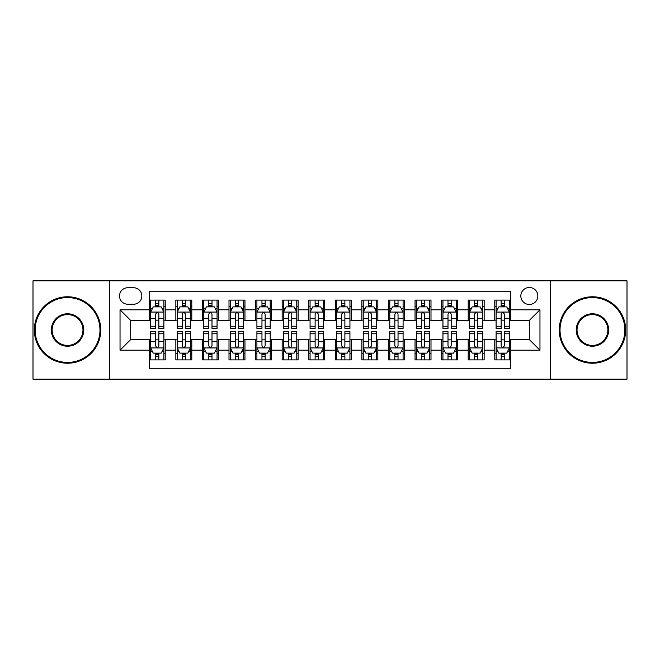 <?xml version="1.0" encoding="UTF-8"?>
<svg xmlns="http://www.w3.org/2000/svg" width="660" height="660" viewBox="0 0 660 660"><rect width="100%" height="100%" fill="white"/><g stroke="black" fill="none" stroke-linecap="round" stroke-linejoin="round"><path stroke-width="0.99" d="M529.328 287.479A8.506 8.506 0 0 0 520.822 295.985A8.506 8.506 0 0 0 529.328 304.483A8.506 8.506 0 0 0 537.834 295.985A8.506 8.506 0 0 0 529.328 287.479M550.588 379.17L627 379.17L627 280.83L550.588 280.83L550.588 379.17L109.412 379.17L109.412 280.83L33 280.83L33 379.17L109.412 379.17M510.724 300.102L494.777 300.102L494.777 309.804L484.151 309.804L484.151 320.43L494.777 320.43L494.777 309.804M484.151 309.804L484.151 300.102L468.204 300.102L468.204 309.804L457.57 309.804L457.57 320.43L468.204 320.43L468.204 309.804M457.57 309.804L457.57 300.102L441.622 300.102L441.622 309.804L430.996 309.804L430.996 320.43L441.622 320.43L441.622 309.804M430.996 309.804L430.996 300.102L415.049 300.102L415.049 309.804L404.415 309.804L404.415 320.43L415.049 320.43L415.049 309.804M404.415 309.804L404.415 300.102L388.468 300.102L388.468 309.804L377.842 309.804L377.842 320.43L388.468 320.43L388.468 309.804M377.842 309.804L377.842 300.102L361.894 300.102L361.894 309.804L351.26 309.804L351.26 320.43L361.894 320.43L361.894 309.804M351.26 309.804L351.26 300.102L335.313 300.102L335.313 309.804L324.687 309.804L324.687 320.43L335.313 320.43L335.313 309.804M324.687 309.804L324.687 300.102L308.74 300.102L308.74 309.804L298.105 309.804L298.105 320.43L308.74 320.43L308.74 309.804M298.105 309.804L298.105 300.102L282.158 300.102L282.158 309.804L271.532 309.804L271.532 320.43L282.158 320.43L282.158 309.804M271.532 309.804L271.532 300.102L255.585 300.102L255.585 309.804L244.951 309.804L244.951 320.43L255.585 320.43L255.585 309.804M244.951 309.804L244.951 300.102L229.003 300.102L229.003 309.804L218.377 309.804L218.377 320.43L229.003 320.43L229.003 309.804M218.377 309.804L218.377 300.102L202.43 300.102L202.43 309.804L191.796 309.804L191.796 320.43L202.43 320.43L202.43 309.804M191.796 309.804L191.796 300.102L175.849 300.102L175.849 320.43L165.223 320.43L165.223 300.102L149.275 300.102M149.275 359.898L165.223 359.898L165.223 339.57L175.849 339.57L175.849 359.898L191.796 359.898L191.796 339.57L202.43 339.57L202.43 350.196L191.796 350.196M202.43 350.196L202.43 359.898L218.377 359.898L218.377 339.57L229.003 339.57L229.003 350.196L218.377 350.196M229.003 350.196L229.003 359.898L244.951 359.898L244.951 339.57L255.585 339.57L255.585 350.196L244.951 350.196M255.585 350.196L255.585 359.898L271.532 359.898L271.532 339.57L282.158 339.57L282.158 350.196L271.532 350.196M282.158 350.196L282.158 359.898L298.105 359.898L298.105 339.57L308.74 339.57L308.74 350.196L298.105 350.196M308.74 350.196L308.74 359.898L324.687 359.898L324.687 339.57L335.313 339.57L335.313 350.196L324.687 350.196M335.313 350.196L335.313 359.898L351.26 359.898L351.26 339.57L361.894 339.57L361.894 350.196L351.26 350.196M361.894 350.196L361.894 359.898L377.842 359.898L377.842 339.57L388.468 339.57L388.468 350.196L377.842 350.196M388.468 350.196L388.468 359.898L404.415 359.898L404.415 339.57L415.049 339.57L415.049 350.196L404.415 350.196M415.049 350.196L415.049 359.898L430.996 359.898L430.996 339.57L441.622 339.57L441.622 350.196L430.996 350.196M441.622 350.196L441.622 359.898L457.57 359.898L457.57 339.57L468.204 339.57L468.204 350.196L457.57 350.196M468.204 350.196L468.204 359.898L484.151 359.898L484.151 339.57L494.777 339.57L494.777 350.196L484.151 350.196M127.751 304.219L133.592 304.219A8.242 8.242 0 0 0 141.834 295.985A8.242 8.242 0 0 0 133.592 287.743L127.751 287.743A8.242 8.242 0 0 0 119.51 295.985A8.242 8.242 0 0 0 127.751 304.219M550.588 280.83L109.412 280.83M510.724 309.804L510.724 291.2L149.275 291.2L149.275 320.43L130.672 320.43L130.672 339.57L149.275 339.57L149.275 368.8L510.724 368.8L510.724 339.57L529.328 339.57L529.328 320.43L510.724 320.43L510.724 309.804L539.962 309.804L539.962 350.196L510.724 350.196M149.275 350.196L120.037 350.196L120.037 309.804L149.275 309.804M494.777 350.196L494.777 359.898L510.724 359.898M149.275 306.743L150.604 306.743M155.653 306.743L158.845 306.743M163.894 306.743L165.223 306.743M149.275 320.166L150.604 320.166M155.653 320.166L158.845 320.166M163.894 320.166L165.223 320.166M149.275 339.834L150.604 339.834M155.653 339.834L158.845 339.834M163.894 339.834L165.223 339.834M149.275 353.257L150.604 353.257M155.653 353.257L158.845 353.257M163.894 353.257L165.223 353.257M175.849 320.166L177.185 320.166M182.234 320.166L185.419 320.166M190.468 320.166L191.796 320.166M175.849 306.743L177.185 306.743M182.234 306.743L185.419 306.743M190.468 306.743L191.796 306.743M175.849 339.834L177.185 339.834M182.234 339.834L185.419 339.834M190.468 339.834L191.796 339.834M175.849 353.257L177.185 353.257M182.234 353.257L185.419 353.257M190.468 353.257L191.796 353.257M202.43 339.834L203.758 339.834M208.807 339.834L212 339.834M217.049 339.834L218.377 339.834M202.43 353.257L203.758 353.257M208.807 353.257L212 353.257M217.049 353.257L218.377 353.257M202.43 306.743L203.758 306.743M208.807 306.743L212 306.743M217.049 306.743L218.377 306.743M202.43 320.166L203.758 320.166M208.807 320.166L212 320.166M217.049 320.166L218.377 320.166M229.003 339.834L230.332 339.834M235.389 339.834L238.573 339.834M243.623 339.834L244.951 339.834M229.003 353.257L230.332 353.257M235.389 353.257L238.573 353.257M243.623 353.257L244.951 353.257M229.003 306.743L230.332 306.743M235.389 306.743L238.573 306.743M243.623 306.743L244.951 306.743M229.003 320.166L230.332 320.166M235.389 320.166L238.573 320.166M243.623 320.166L244.951 320.166M255.585 339.834L256.913 339.834M261.962 339.834L265.155 339.834M270.204 339.834L271.532 339.834M255.585 353.257L256.913 353.257M261.962 353.257L265.155 353.257M270.204 353.257L271.532 353.257M255.585 306.743L256.913 306.743M261.962 306.743L265.155 306.743M270.204 306.743L271.532 306.743M255.585 320.166L256.913 320.166M261.962 320.166L265.155 320.166M270.204 320.166L271.532 320.166M282.158 339.834L283.486 339.834M288.536 339.834L291.728 339.834M296.777 339.834L298.105 339.834M282.158 353.257L283.486 353.257M288.536 353.257L291.728 353.257M296.777 353.257L298.105 353.257M282.158 306.743L283.486 306.743M288.536 306.743L291.728 306.743M296.777 306.743L298.105 306.743M282.158 320.166L283.486 320.166M288.536 320.166L291.728 320.166M296.777 320.166L298.105 320.166M308.74 339.834L310.068 339.834M315.117 339.834L318.31 339.834M323.359 339.834L324.687 339.834M308.74 353.257L310.068 353.257M315.117 353.257L318.31 353.257M323.359 353.257L324.687 353.257M308.74 306.743L310.068 306.743M315.117 306.743L318.31 306.743M323.359 306.743L324.687 306.743M308.74 320.166L310.068 320.166M315.117 320.166L318.31 320.166M323.359 320.166L324.687 320.166M335.313 339.834L336.641 339.834M341.69 339.834L344.883 339.834M349.932 339.834L351.26 339.834M335.313 353.257L336.641 353.257M341.69 353.257L344.883 353.257M349.932 353.257L351.26 353.257M335.313 306.743L336.641 306.743M341.69 306.743L344.883 306.743M349.932 306.743L351.26 306.743M335.313 320.166L336.641 320.166M341.69 320.166L344.883 320.166M349.932 320.166L351.26 320.166M361.894 339.834L363.223 339.834M368.272 339.834L371.464 339.834M376.513 339.834L377.842 339.834M361.894 353.257L363.223 353.257M368.272 353.257L371.464 353.257M376.513 353.257L377.842 353.257M361.894 306.743L363.223 306.743M368.272 306.743L371.464 306.743M376.513 306.743L377.842 306.743M361.894 320.166L363.223 320.166M368.272 320.166L371.464 320.166M376.513 320.166L377.842 320.166M388.468 339.834L389.796 339.834M394.845 339.834L398.038 339.834M403.087 339.834L404.415 339.834M388.468 353.257L389.796 353.257M394.845 353.257L398.038 353.257M403.087 353.257L404.415 353.257M388.468 306.743L389.796 306.743M394.845 306.743L398.038 306.743M403.087 306.743L404.415 306.743M388.468 320.166L389.796 320.166M394.845 320.166L398.038 320.166M403.087 320.166L404.415 320.166M415.049 339.834L416.377 339.834M421.426 339.834L424.611 339.834M429.668 339.834L430.996 339.834M415.049 353.257L416.377 353.257M421.426 353.257L424.611 353.257M429.668 353.257L430.996 353.257M415.049 306.743L416.377 306.743M421.426 306.743L424.611 306.743M429.668 306.743L430.996 306.743M415.049 320.166L416.377 320.166M421.426 320.166L424.611 320.166M429.668 320.166L430.996 320.166M441.622 339.834L442.951 339.834M448 339.834L451.192 339.834M456.241 339.834L457.57 339.834M441.622 353.257L442.951 353.257M448 353.257L451.192 353.257M456.241 353.257L457.57 353.257M441.622 306.743L442.951 306.743M448 306.743L451.192 306.743M456.241 306.743L457.57 306.743M441.622 320.166L442.951 320.166M448 320.166L451.192 320.166M456.241 320.166L457.57 320.166M468.204 339.834L469.532 339.834M474.581 339.834L477.766 339.834M482.815 339.834L484.151 339.834M468.204 353.257L469.532 353.257M474.581 353.257L477.766 353.257M482.815 353.257L484.151 353.257M468.204 306.743L469.532 306.743M474.581 306.743L477.766 306.743M482.815 306.743L484.151 306.743M468.204 320.166L469.532 320.166M474.581 320.166L477.766 320.166M482.815 320.166L484.151 320.166M494.777 339.834L496.106 339.834M501.154 339.834L504.347 339.834M509.396 339.834L510.724 339.834M494.777 353.257L496.106 353.257M501.154 353.257L504.347 353.257M509.396 353.257L510.724 353.257M494.777 306.743L496.106 306.743M501.154 306.743L504.347 306.743M509.396 306.743L510.724 306.743M494.777 320.166L496.106 320.166M501.154 320.166L504.347 320.166M509.396 320.166L510.724 320.166M130.672 320.43L120.037 309.804M130.672 339.57L120.037 350.196M539.962 309.804L529.328 320.43M539.962 350.196L529.328 339.57M158.845 303.559L155.653 303.559M163.894 326.238L158.845 326.238L158.845 328.408L163.894 328.408L163.894 312.197L161.238 306.875L153.26 306.875L150.604 312.197L150.604 328.408L155.653 328.408L155.653 326.238L150.604 326.238M150.604 312.197L150.604 300.102M163.894 312.197L163.894 300.102M155.653 306.875L155.653 300.102M158.845 300.102L158.845 306.875M158.845 326.238L158.845 314.185C157.781 312.139 156.717 312.139 155.653 314.185L155.653 326.238M155.653 356.441L158.845 356.441M150.604 333.762L155.653 333.762L155.653 331.592L150.604 331.592L150.604 347.803L153.26 353.125L161.238 353.125L163.894 347.803L163.894 331.592L158.845 331.592L158.845 333.762L163.894 333.762M163.894 347.803L163.894 359.898M150.604 347.803L150.604 359.898M158.845 353.125L158.845 359.898M155.653 359.898L155.653 353.125M155.653 333.762L155.653 345.815C156.717 347.861 157.781 347.861 158.845 345.815L158.845 333.762M67.551 297.577A32.422 32.422 0 0 0 35.128 330A32.422 32.422 0 0 0 67.551 362.423A32.422 32.422 0 0 0 99.974 330A32.422 32.422 0 0 0 67.551 297.577M67.551 363.223A33.223 33.223 0 0 1 34.328 330A33.223 33.223 0 0 1 67.551 296.777A33.223 33.223 0 0 1 100.774 330A33.223 33.223 0 0 1 67.551 363.223M67.551 313.789A16.211 16.211 0 0 1 83.762 330A16.211 16.211 0 0 1 67.551 346.211A16.211 16.211 0 0 1 51.34 330A16.211 16.211 0 0 1 67.551 313.789M67.551 345.411A15.411 15.411 0 0 0 82.962 330A15.411 15.411 0 0 0 67.551 314.589A15.411 15.411 0 0 0 52.132 330A15.411 15.411 0 0 0 67.551 345.411M592.449 297.577A32.422 32.422 0 0 0 560.027 330A32.422 32.422 0 0 0 592.449 362.423A32.422 32.422 0 0 0 624.871 330A32.422 32.422 0 0 0 592.449 297.577M592.449 363.223A33.223 33.223 0 0 1 559.226 330A33.223 33.223 0 0 1 592.449 296.777A33.223 33.223 0 0 1 625.672 330A33.223 33.223 0 0 1 592.449 363.223M592.449 313.789A16.211 16.211 0 0 1 608.66 330A16.211 16.211 0 0 1 592.449 346.211A16.211 16.211 0 0 1 576.238 330A16.211 16.211 0 0 1 592.449 313.789M592.449 345.411A15.411 15.411 0 0 0 607.868 330A15.411 15.411 0 0 0 592.449 314.589A15.411 15.411 0 0 0 577.038 330A15.411 15.411 0 0 0 592.449 345.411M185.419 303.559L182.234 303.559M190.468 326.238L185.419 326.238L185.419 328.408L190.468 328.408L190.468 312.197L187.811 306.875L179.842 306.875L177.185 312.197L177.185 328.408L182.234 328.408L182.234 326.238L177.185 326.238M177.185 312.197L177.185 300.102M190.468 312.197L190.468 300.102M182.234 306.875L182.234 300.102M185.419 300.102L185.419 306.875M185.419 326.238L185.419 314.185C184.355 312.139 183.298 312.139 182.234 314.185L182.234 326.238M212 303.559L208.807 303.559M217.049 326.238L212 326.238L212 328.408L217.049 328.408L217.049 312.197L214.393 306.875L206.415 306.875L203.758 312.197L203.758 328.408L208.807 328.408L208.807 326.238L203.758 326.238M203.758 312.197L203.758 300.102M217.049 312.197L217.049 300.102M208.807 306.875L208.807 300.102M212 300.102L212 306.875M212 326.238L212 314.185C210.936 312.139 209.872 312.139 208.807 314.185L208.807 326.238M238.573 303.559L235.389 303.559M243.623 326.238L238.573 326.238L238.573 328.408L243.623 328.408L243.623 312.197L240.966 306.875L232.996 306.875L230.332 312.197L230.332 328.408L235.389 328.408L235.389 326.238L230.332 326.238M230.332 312.197L230.332 300.102M243.623 312.197L243.623 300.102M235.389 306.875L235.389 300.102M238.573 300.102L238.573 306.875M238.573 326.238L238.573 314.185C237.509 312.139 236.453 312.139 235.389 314.185L235.389 326.238M265.155 303.559L261.962 303.559M270.204 326.238L265.155 326.238L265.155 328.408L270.204 328.408L270.204 312.197L267.548 306.875L259.57 306.875L256.913 312.197L256.913 328.408L261.962 328.408L261.962 326.238L256.913 326.238M256.913 312.197L256.913 300.102M270.204 312.197L270.204 300.102M261.962 306.875L261.962 300.102M265.155 300.102L265.155 306.875M265.155 326.238L265.155 314.185C264.091 312.139 263.026 312.139 261.962 314.185L261.962 326.238M182.234 356.441L185.419 356.441M177.185 333.762L182.234 333.762L182.234 331.592L177.185 331.592L177.185 347.803L179.842 353.125L187.811 353.125L190.468 347.803L190.468 331.592L185.419 331.592L185.419 333.762L190.468 333.762M190.468 347.803L190.468 359.898M177.185 347.803L177.185 359.898M185.419 353.125L185.419 359.898M182.234 359.898L182.234 353.125M182.234 333.762L182.234 345.815C183.29 347.861 184.355 347.861 185.419 345.815L185.419 333.762M208.807 356.441L212 356.441M203.758 333.762L208.807 333.762L208.807 331.592L203.758 331.592L203.758 347.803L206.415 353.125L214.393 353.125L217.049 347.803L217.049 331.592L212 331.592L212 333.762L217.049 333.762M217.049 347.803L217.049 359.898M203.758 347.803L203.758 359.898M212 353.125L212 359.898M208.807 359.898L208.807 353.125M208.807 333.762L208.807 345.815C209.872 347.861 210.936 347.861 212 345.815L212 333.762M235.389 356.441L238.573 356.441M230.332 333.762L235.389 333.762L235.389 331.592L230.332 331.592L230.332 347.803L232.996 353.125L240.966 353.125L243.623 347.803L243.623 331.592L238.573 331.592L238.573 333.762L243.623 333.762M243.623 347.803L243.623 359.898M230.332 347.803L230.332 359.898M238.573 353.125L238.573 359.898M235.389 359.898L235.389 353.125M235.389 333.762L235.389 345.815C236.445 347.861 237.509 347.861 238.573 345.815L238.573 333.762M261.962 356.441L265.155 356.441M256.913 333.762L261.962 333.762L261.962 331.592L256.913 331.592L256.913 347.803L259.57 353.125L267.548 353.125L270.204 347.803L270.204 331.592L265.155 331.592L265.155 333.762L270.204 333.762M270.204 347.803L270.204 359.898M256.913 347.803L256.913 359.898M265.155 353.125L265.155 359.898M261.962 359.898L261.962 353.125M261.962 333.762L261.962 345.815C263.026 347.861 264.091 347.861 265.155 345.815L265.155 333.762M291.728 303.559L288.536 303.559M296.777 326.238L291.728 326.238L291.728 328.408L296.777 328.408L296.777 312.197L294.121 306.875L286.151 306.875L283.486 312.197L283.486 328.408L288.536 328.408L288.536 326.238L283.486 326.238M283.486 312.197L283.486 300.102M296.777 312.197L296.777 300.102M288.536 306.875L288.536 300.102M291.728 300.102L291.728 306.875M291.728 326.238L291.728 314.185C290.664 312.139 289.608 312.139 288.536 314.185L288.536 326.238M288.536 356.441L291.728 356.441M283.486 333.762L288.536 333.762L288.536 331.592L283.486 331.592L283.486 347.803L286.151 353.125L294.121 353.125L296.777 347.803L296.777 331.592L291.728 331.592L291.728 333.762L296.777 333.762M296.777 347.803L296.777 359.898M283.486 347.803L283.486 359.898M291.728 353.125L291.728 359.898M288.536 359.898L288.536 353.125M288.536 333.762L288.536 345.815C289.6 347.861 290.664 347.861 291.728 345.815L291.728 333.762M318.31 303.559L315.117 303.559M323.359 326.238L318.31 326.238L318.31 328.408L323.359 328.408L323.359 312.197L320.694 306.875L312.724 306.875L310.068 312.197L310.068 328.408L315.117 328.408L315.117 326.238L310.068 326.238M310.068 312.197L310.068 300.102M323.359 312.197L323.359 300.102M315.117 306.875L315.117 300.102M318.31 300.102L318.31 306.875M318.31 326.238L318.31 314.185C317.245 312.139 316.181 312.139 315.117 314.185L315.117 326.238M315.117 356.441L318.31 356.441M310.068 333.762L315.117 333.762L315.117 331.592L310.068 331.592L310.068 347.803L312.724 353.125L320.694 353.125L323.359 347.803L323.359 331.592L318.31 331.592L318.31 333.762L323.359 333.762M323.359 347.803L323.359 359.898M310.068 347.803L310.068 359.898M318.31 353.125L318.31 359.898M315.117 359.898L315.117 353.125M315.117 333.762L315.117 345.815C316.181 347.861 317.245 347.861 318.31 345.815L318.31 333.762M344.883 303.559L341.69 303.559M349.932 326.238L344.883 326.238L344.883 328.408L349.932 328.408L349.932 312.197L347.275 306.875L339.306 306.875L336.641 312.197L336.641 328.408L341.69 328.408L341.69 326.238L336.641 326.238M336.641 312.197L336.641 300.102M349.932 312.197L349.932 300.102M341.69 306.875L341.69 300.102M344.883 300.102L344.883 306.875M344.883 326.238L344.883 314.185C343.819 312.139 342.754 312.139 341.69 314.185L341.69 326.238M341.69 356.441L344.883 356.441M336.641 333.762L341.69 333.762L341.69 331.592L336.641 331.592L336.641 347.803L339.306 353.125L347.275 353.125L349.932 347.803L349.932 331.592L344.883 331.592L344.883 333.762L349.932 333.762M349.932 347.803L349.932 359.898M336.641 347.803L336.641 359.898M344.883 353.125L344.883 359.898M341.69 359.898L341.69 353.125M341.69 333.762L341.69 345.815C342.754 347.861 343.819 347.861 344.883 345.815L344.883 333.762M371.464 303.559L368.272 303.559M376.513 326.238L371.464 326.238L371.464 328.408L376.513 328.408L376.513 312.197L373.849 306.875L365.879 306.875L363.223 312.197L363.223 328.408L368.272 328.408L368.272 326.238L363.223 326.238M363.223 312.197L363.223 300.102M376.513 312.197L376.513 300.102M368.272 306.875L368.272 300.102M371.464 300.102L371.464 306.875M371.464 326.238L371.464 314.185C370.4 312.139 369.336 312.139 368.272 314.185L368.272 326.238M368.272 356.441L371.464 356.441M363.223 333.762L368.272 333.762L368.272 331.592L363.223 331.592L363.223 347.803L365.879 353.125L373.849 353.125L376.513 347.803L376.513 331.592L371.464 331.592L371.464 333.762L376.513 333.762M376.513 347.803L376.513 359.898M363.223 347.803L363.223 359.898M371.464 353.125L371.464 359.898M368.272 359.898L368.272 353.125M368.272 333.762L368.272 345.815C369.336 347.861 370.392 347.861 371.464 345.815L371.464 333.762M398.038 303.559L394.845 303.559M403.087 326.238L398.038 326.238L398.038 328.408L403.087 328.408L403.087 312.197L400.43 306.875L392.452 306.875L389.796 312.197L389.796 328.408L394.845 328.408L394.845 326.238L389.796 326.238M389.796 312.197L389.796 300.102M403.087 312.197L403.087 300.102M394.845 306.875L394.845 300.102M398.038 300.102L398.038 306.875M398.038 326.238L398.038 314.185C396.974 312.139 395.909 312.139 394.845 314.185L394.845 326.238M394.845 356.441L398.038 356.441M389.796 333.762L394.845 333.762L394.845 331.592L389.796 331.592L389.796 347.803L392.452 353.125L400.43 353.125L403.087 347.803L403.087 331.592L398.038 331.592L398.038 333.762L403.087 333.762M403.087 347.803L403.087 359.898M389.796 347.803L389.796 359.898M398.038 353.125L398.038 359.898M394.845 359.898L394.845 353.125M394.845 333.762L394.845 345.815C395.909 347.861 396.974 347.861 398.038 345.815L398.038 333.762M424.611 303.559L421.426 303.559M429.668 326.238L424.611 326.238L424.611 328.408L429.668 328.408L429.668 312.197L427.004 306.875L419.034 306.875L416.377 312.197L416.377 328.408L421.426 328.408L421.426 326.238L416.377 326.238M416.377 312.197L416.377 300.102M429.668 312.197L429.668 300.102M421.426 306.875L421.426 300.102M424.611 300.102L424.611 306.875M424.611 326.238L424.611 314.185C423.555 312.139 422.491 312.139 421.426 314.185L421.426 326.238M421.426 356.441L424.611 356.441M416.377 333.762L421.426 333.762L421.426 331.592L416.377 331.592L416.377 347.803L419.034 353.125L427.004 353.125L429.668 347.803L429.668 331.592L424.611 331.592L424.611 333.762L429.668 333.762M429.668 347.803L429.668 359.898M416.377 347.803L416.377 359.898M424.611 353.125L424.611 359.898M421.426 359.898L421.426 353.125M421.426 333.762L421.426 345.815C422.491 347.861 423.547 347.861 424.611 345.815L424.611 333.762M451.192 303.559L448 303.559M456.241 326.238L451.192 326.238L451.192 328.408L456.241 328.408L456.241 312.197L453.585 306.875L445.607 306.875L442.951 312.197L442.951 328.408L448 328.408L448 326.238L442.951 326.238M442.951 312.197L442.951 300.102M456.241 312.197L456.241 300.102M448 306.875L448 300.102M451.192 300.102L451.192 306.875M451.192 326.238L451.192 314.185C450.128 312.139 449.064 312.139 448 314.185L448 326.238M448 356.441L451.192 356.441M442.951 333.762L448 333.762L448 331.592L442.951 331.592L442.951 347.803L445.607 353.125L453.585 353.125L456.241 347.803L456.241 331.592L451.192 331.592L451.192 333.762L456.241 333.762M456.241 347.803L456.241 359.898M442.951 347.803L442.951 359.898M451.192 353.125L451.192 359.898M448 359.898L448 353.125M448 333.762L448 345.815C449.064 347.861 450.128 347.861 451.192 345.815L451.192 333.762M477.766 303.559L474.581 303.559M482.815 326.238L477.766 326.238L477.766 328.408L482.815 328.408L482.815 312.197L480.158 306.875L472.189 306.875L469.532 312.197L469.532 328.408L474.581 328.408L474.581 326.238L469.532 326.238M469.532 312.197L469.532 300.102M482.815 312.197L482.815 300.102M474.581 306.875L474.581 300.102M477.766 300.102L477.766 306.875M477.766 326.238L477.766 314.185C476.71 312.139 475.645 312.139 474.581 314.185L474.581 326.238M474.581 356.441L477.766 356.441M469.532 333.762L474.581 333.762L474.581 331.592L469.532 331.592L469.532 347.803L472.189 353.125L480.158 353.125L482.815 347.803L482.815 331.592L477.766 331.592L477.766 333.762L482.815 333.762M482.815 347.803L482.815 359.898M469.532 347.803L469.532 359.898M477.766 353.125L477.766 359.898M474.581 359.898L474.581 353.125M474.581 333.762L474.581 345.815C475.645 347.861 476.702 347.861 477.766 345.815L477.766 333.762M504.347 303.559L501.154 303.559M509.396 326.238L504.347 326.238L504.347 328.408L509.396 328.408L509.396 312.197L506.74 306.875L498.762 306.875L496.106 312.197L496.106 328.408L501.154 328.408L501.154 326.238L496.106 326.238M496.106 312.197L496.106 300.102M509.396 312.197L509.396 300.102M501.154 306.875L501.154 300.102M504.347 300.102L504.347 306.875M504.347 326.238L504.347 314.185C503.283 312.139 502.219 312.139 501.154 314.185L501.154 326.238M501.154 356.441L504.347 356.441M496.106 333.762L501.154 333.762L501.154 331.592L496.106 331.592L496.106 347.803L498.762 353.125L506.74 353.125L509.396 347.803L509.396 331.592L504.347 331.592L504.347 333.762L509.396 333.762M509.396 347.803L509.396 359.898M496.106 347.803L496.106 359.898M504.347 353.125L504.347 359.898M501.154 359.898L501.154 353.125M501.154 333.762L501.154 345.815C502.219 347.861 503.283 347.861 504.347 345.815L504.347 333.762M175.849 350.196L165.223 350.196M175.849 309.804L165.223 309.804M163.828 312.064L150.67 312.064M150.604 308.344L152.534 308.344M161.964 308.344L163.894 308.344M155.653 318.351L150.604 318.351M163.894 318.351L158.845 318.351M158.845 305.25L155.653 305.25M150.67 347.935L163.828 347.935M163.894 351.656L161.964 351.656M152.534 351.656L150.604 351.656M158.845 341.649L163.894 341.649M150.604 341.649L155.653 341.649M155.653 354.75L158.845 354.75M190.402 312.064L177.251 312.064M177.185 308.344L179.107 308.344M188.545 308.344L190.468 308.344M182.234 318.351L177.185 318.351M190.468 318.351L185.419 318.351M185.419 305.25L182.234 305.25M216.983 312.064L203.825 312.064M203.758 308.344L205.689 308.344M215.119 308.344L217.049 308.344M208.807 318.351L203.758 318.351M217.049 318.351L212 318.351M212 305.25L208.807 305.25M243.556 312.064L230.406 312.064M230.332 308.344L232.262 308.344M241.7 308.344L243.623 308.344M235.389 318.351L230.332 318.351M243.623 318.351L238.573 318.351M238.573 305.25L235.389 305.25M270.138 312.064L256.979 312.064M256.913 308.344L258.835 308.344M268.274 308.344L270.204 308.344M261.962 318.351L256.913 318.351M270.204 318.351L265.155 318.351M265.155 305.25L261.962 305.25M177.251 347.935L190.402 347.935M190.468 351.656L188.545 351.656M179.107 351.656L177.185 351.656M185.419 341.649L190.468 341.649M177.185 341.649L182.234 341.649M182.234 354.75L185.419 354.75M203.825 347.935L216.983 347.935M217.049 351.656L215.119 351.656M205.689 351.656L203.758 351.656M212 341.649L217.049 341.649M203.758 341.649L208.807 341.649M208.807 354.75L212 354.75M230.406 347.935L243.556 347.935M243.623 351.656L241.7 351.656M232.262 351.656L230.332 351.656M238.573 341.649L243.623 341.649M230.332 341.649L235.389 341.649M235.389 354.75L238.573 354.75M256.979 347.935L270.138 347.935M270.204 351.656L268.274 351.656M258.835 351.656L256.913 351.656M265.155 341.649L270.204 341.649M256.913 341.649L261.962 341.649M261.962 354.75L265.155 354.75M296.711 312.064L283.552 312.064M283.486 308.344L285.417 308.344M294.855 308.344L296.777 308.344M288.536 318.351L283.486 318.351M296.777 318.351L291.728 318.351M291.728 305.25L288.536 305.25M283.552 347.935L296.711 347.935M296.777 351.656L294.855 351.656M285.417 351.656L283.486 351.656M291.728 341.649L296.777 341.649M283.486 341.649L288.536 341.649M288.536 354.75L291.728 354.75M323.293 312.064L310.134 312.064M310.068 308.344L311.99 308.344M321.428 308.344L323.359 308.344M315.117 318.351L310.068 318.351M323.359 318.351L318.31 318.351M318.31 305.25L315.117 305.25M310.134 347.935L323.293 347.935M323.359 351.656L321.428 351.656M311.99 351.656L310.068 351.656M318.31 341.649L323.359 341.649M310.068 341.649L315.117 341.649M315.117 354.75L318.31 354.75M349.866 312.064L336.707 312.064M336.641 308.344L338.572 308.344M348.01 308.344L349.932 308.344M341.69 318.351L336.641 318.351M349.932 318.351L344.883 318.351M344.883 305.25L341.69 305.25M336.707 347.935L349.866 347.935M349.932 351.656L348.01 351.656M338.572 351.656L336.641 351.656M344.883 341.649L349.932 341.649M336.641 341.649L341.69 341.649M341.69 354.75L344.883 354.75M376.447 312.064L363.289 312.064M363.223 308.344L365.145 308.344M374.583 308.344L376.513 308.344M368.272 318.351L363.223 318.351M376.513 318.351L371.464 318.351M371.464 305.25L368.272 305.25M363.289 347.935L376.447 347.935M376.513 351.656L374.583 351.656M365.145 351.656L363.223 351.656M371.464 341.649L376.513 341.649M363.223 341.649L368.272 341.649M368.272 354.75L371.464 354.75M403.021 312.064L389.862 312.064M389.796 308.344L391.726 308.344M401.164 308.344L403.087 308.344M394.845 318.351L389.796 318.351M403.087 318.351L398.038 318.351M398.038 305.25L394.845 305.25M389.862 347.935L403.021 347.935M403.087 351.656L401.164 351.656M391.726 351.656L389.796 351.656M398.038 341.649L403.087 341.649M389.796 341.649L394.845 341.649M394.845 354.75L398.038 354.75M429.594 312.064L416.443 312.064M416.377 308.344L418.3 308.344M427.738 308.344L429.668 308.344M421.426 318.351L416.377 318.351M429.668 318.351L424.611 318.351M424.611 305.25L421.426 305.25M416.443 347.935L429.594 347.935M429.668 351.656L427.738 351.656M418.3 351.656L416.377 351.656M424.611 341.649L429.668 341.649M416.377 341.649L421.426 341.649M421.426 354.75L424.611 354.75M456.175 312.064L443.017 312.064M442.951 308.344L444.881 308.344M454.311 308.344L456.241 308.344M448 318.351L442.951 318.351M456.241 318.351L451.192 318.351M451.192 305.25L448 305.25M443.017 347.935L456.175 347.935M456.241 351.656L454.311 351.656M444.881 351.656L442.951 351.656M451.192 341.649L456.241 341.649M442.951 341.649L448 341.649M448 354.75L451.192 354.75M482.749 312.064L469.598 312.064M469.532 308.344L471.454 308.344M480.892 308.344L482.815 308.344M474.581 318.351L469.532 318.351M482.815 318.351L477.766 318.351M477.766 305.25L474.581 305.25M469.598 347.935L482.749 347.935M482.815 351.656L480.892 351.656M471.454 351.656L469.532 351.656M477.766 341.649L482.815 341.649M469.532 341.649L474.581 341.649M474.581 354.75L477.766 354.75M509.33 312.064L496.171 312.064M496.106 308.344L498.036 308.344M507.466 308.344L509.396 308.344M501.154 318.351L496.106 318.351M509.396 318.351L504.347 318.351M504.347 305.25L501.154 305.25M496.171 347.935L509.33 347.935M509.396 351.656L507.466 351.656M498.036 351.656L496.106 351.656M504.347 341.649L509.396 341.649M496.106 341.649L501.154 341.649M501.154 354.75L504.347 354.75"/></g></svg>
